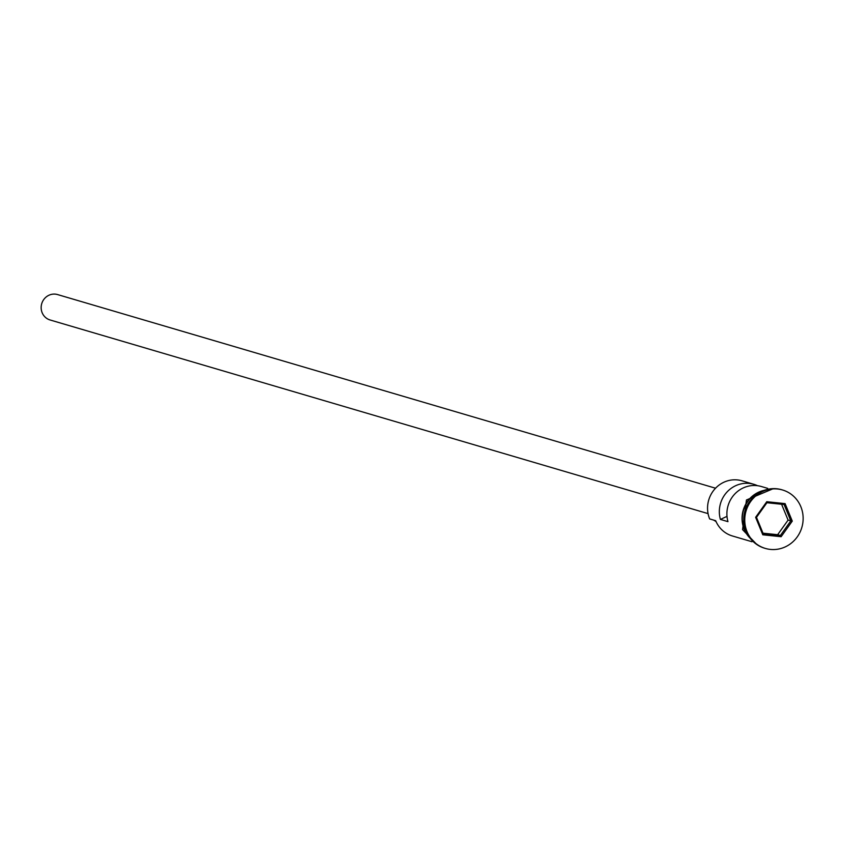 <?xml version="1.0" encoding="UTF-8"?>
<svg xmlns="http://www.w3.org/2000/svg" width="843" height="843" viewBox="0 0 843 843"><rect width="100%" height="100%" fill="white"/><g stroke="black" fill="none" stroke-linecap="round" stroke-linejoin="round"><path stroke-width="1.26" d="M757.53 485.705A27.808 26.554 106.4 0 0 753.842 484.303L742.061 480.826A27.808 26.554 106.4 0 0 714.432 489.446A27.808 26.554 106.4 0 0 709.648 518.919L715.686 520.7A27.808 26.554 106.4 0 0 732.398 535.969L751.977 541.733M708.067 513.619L50.106 319.982A13.246 12.645 -73.6 0 1 42.15 312.711A13.246 12.645 -73.6 0 1 44.437 298.675A13.246 12.645 -73.6 0 1 57.587 294.576L715.549 488.213M782.167 489.878A30.464 29.084 106.4 0 0 781.798 489.762A30.464 29.084 106.4 0 0 751.545 499.193A30.464 29.084 106.4 0 0 746.297 531.48A30.464 29.084 106.4 0 0 764.59 548.203A30.464 29.084 106.4 0 0 764.97 548.319M753.842 484.303A27.808 26.554 106.4 0 0 727.277 491.732A27.808 26.554 106.4 0 0 720.407 519.425L727.962 521.648A27.808 26.554 -73.6 0 1 734.833 493.956A27.808 26.554 -73.6 0 1 761.398 486.527L767.688 488.371M762.494 491.037A27.808 26.554 106.4 0 0 744.401 529.151A27.808 26.554 106.4 0 0 749.058 536.685M751.756 498.951A27.808 26.554 106.4 0 0 744.316 524.209M800.85 506.717A30.464 29.084 106.4 0 0 782.546 489.983A30.464 29.084 106.4 0 0 752.304 499.414A30.464 29.084 106.4 0 0 747.046 531.701A30.464 29.084 106.4 0 0 765.349 548.424A30.464 29.084 106.4 0 0 795.602 539.004A30.464 29.084 106.4 0 0 800.85 506.717M720.407 519.425L727.003 516.369M781.124 536.706L762.799 534.799L755.623 517.307L766.772 501.711L785.096 503.619L792.272 521.111L781.124 536.706L780.365 535.505L790.808 520.9L784.085 504.514L766.93 502.734L756.487 517.339L763.21 533.724L780.365 535.505L777.646 534.704L788.089 520.099L792.272 521.111M713.357 520.005A15.891 15.174 -73.6 0 1 716.107 521.669M788.089 520.099L781.587 504.251M762.989 533.187L777.646 534.704M784.085 504.514L785.096 503.619M766.93 502.734L766.772 501.711M756.487 517.339L755.623 517.307M762.799 534.799L763.21 533.724M764.306 490.32A28.072 26.807 106.4 0 0 744.169 529.256A28.072 26.807 106.4 0 0 750.186 538.266M781.798 489.762L782.546 489.983M756.888 544.578L742.567 529.646L746.466 499.973L773.358 488.634M764.59 548.203L765.349 548.424"/></g></svg>
